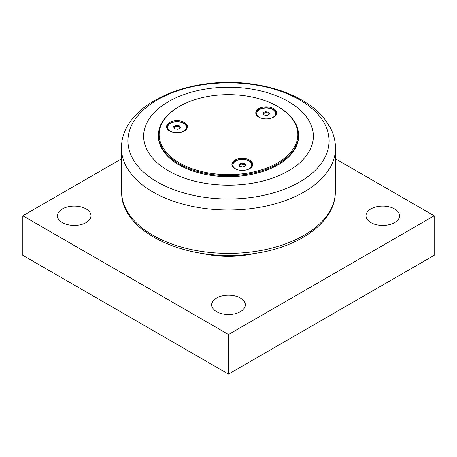 <?xml version="1.0" encoding="UTF-8"?>
<svg xmlns="http://www.w3.org/2000/svg" width="457" height="457" viewBox="0 0 457 457"><rect width="100%" height="100%" fill="white"/><g stroke="black" fill="none" stroke-linecap="round" stroke-linejoin="round"><path stroke-width="0.69" d="M265.3 111.565L268.676 112.085L269.584 114.039L267.105 115.467L263.729 114.941L262.821 112.993L265.3 111.565L265.3 112.513L263.169 113.742M268.676 112.085L268.676 113.033L265.3 112.513M269.236 114.239L268.676 113.033M256.994 115.701A9.454 5.455 180 0 1 256.748 114.461L256.748 113.513A9.454 5.455 180 0 1 259.519 109.657A9.454 5.455 180 0 1 269.819 108.469A9.454 5.455 180 0 1 275.657 113.513A9.454 5.455 180 0 1 272.886 117.375A9.454 5.455 180 0 1 270.841 118.266M275.657 113.513L275.657 114.461A9.454 5.455 180 0 1 275.411 115.701M261.564 118.266A9.454 5.455 180 0 1 256.748 113.513M256.771 113.176A9.694 5.598 0 0 0 256.594 115.21M275.811 115.21A9.694 5.598 0 0 0 275.634 113.176M241.393 163.063L244.775 163.589L245.677 165.537L243.204 166.965L239.828 166.445L238.92 164.491L241.393 163.063L241.393 164.012L239.268 165.24M244.775 163.589L244.775 164.537L241.393 164.012M245.329 165.737L244.775 164.537M233.093 167.199A9.454 5.455 180 0 1 232.847 165.965L232.847 165.017A9.454 5.455 180 0 1 235.618 161.155A9.454 5.455 180 0 1 245.917 159.973A9.454 5.455 180 0 1 251.75 165.017A9.454 5.455 180 0 1 248.985 168.873A9.454 5.455 180 0 1 246.94 169.77M251.75 165.017L251.75 165.965A9.454 5.455 180 0 1 251.504 167.199M237.657 169.77A9.454 5.455 180 0 1 232.847 165.017M232.864 164.674A9.694 5.598 0 0 0 232.693 166.714M251.91 166.714A9.694 5.598 0 0 0 251.733 164.674M176.094 125.361L179.47 125.886L180.378 127.834L177.904 129.262L174.523 128.743L173.62 126.789L176.094 125.361L176.094 126.315L173.968 127.537M179.47 125.886L179.47 126.835L176.094 126.315M180.029 128.034L179.47 126.835M167.793 129.502A9.454 5.455 180 0 1 167.548 128.263L167.548 127.314A9.454 5.455 180 0 1 170.312 123.453A9.454 5.455 180 0 1 180.612 122.27A9.454 5.455 180 0 1 186.45 127.314A9.454 5.455 180 0 1 183.68 131.17A9.454 5.455 180 0 1 181.64 132.067M186.45 127.314L186.45 128.263A9.454 5.455 180 0 1 186.205 129.502M172.358 132.067A9.454 5.455 180 0 1 167.548 127.314M167.565 126.972A9.694 5.598 0 0 0 167.388 129.011M186.605 129.011A9.694 5.598 0 0 0 186.433 126.972M179.487 106.35L178.973 106.647A70.041 40.439 0 0 0 158.459 135.243A70.041 40.439 0 0 0 160.847 145.709A70.041 40.439 0 0 0 237.64 175.334A70.041 40.439 0 0 0 298.541 135.243A70.041 40.439 0 0 0 296.153 124.772A70.041 40.439 0 0 0 278.027 106.647L277.513 106.35A69.315 40.016 180 0 1 295.451 124.287A69.315 40.016 180 0 1 210.563 173.3A69.315 40.016 180 0 1 179.487 106.35A69.315 40.016 180 0 1 277.513 106.35M298.541 135.243L298.541 136.232A70.041 40.439 180 0 1 237.64 176.322A70.041 40.439 180 0 1 160.847 146.697A70.041 40.439 180 0 1 158.459 136.232L158.459 135.243M231.916 164.874A10.42 6.015 180 0 1 239.605 159.562A10.42 6.015 180 0 1 252.687 164.874M166.611 127.177A10.42 6.015 180 0 1 174.3 121.859A10.42 6.015 180 0 1 187.381 127.177M255.817 113.376A10.42 6.015 180 0 1 263.506 108.058A10.42 6.015 180 0 1 276.588 113.376M179.692 132.49A10.42 6.015 180 0 1 166.577 126.68A10.42 6.015 180 0 1 176.996 120.665A10.42 6.015 180 0 1 187.421 126.68A10.42 6.015 180 0 1 179.692 132.49M244.998 170.193A10.42 6.015 180 0 1 231.876 164.383A10.42 6.015 180 0 1 242.301 158.368A10.42 6.015 180 0 1 252.721 164.383A10.42 6.015 180 0 1 244.998 170.193M268.899 118.694A10.42 6.015 180 0 1 255.783 112.879A10.42 6.015 180 0 1 266.203 106.864A10.42 6.015 180 0 1 276.622 112.879A10.42 6.015 180 0 1 268.899 118.694M146.566 148.908A84.825 48.973 0 0 0 250.453 183.537A84.825 48.973 0 0 0 310.434 123.556A84.825 48.973 0 0 0 206.547 88.926A84.825 48.973 0 0 0 146.566 148.908M251.276 253.921A71.498 41.279 180 0 1 205.724 253.921M254.589 253.464A70.287 40.576 180 0 1 202.417 253.464M335.604 158.887L434.15 215.784L228.5 334.513L22.85 215.784L121.396 158.887M370.884 222.628A16.766 9.677 180 0 1 365.971 215.784A16.766 9.677 180 0 1 376.322 206.838A16.766 9.677 180 0 1 394.591 208.935A16.766 9.677 180 0 1 399.504 215.784A16.766 9.677 180 0 1 389.153 224.724A16.766 9.677 180 0 1 370.884 222.628M216.647 311.674A16.766 9.677 180 0 1 211.734 304.83A16.766 9.677 180 0 1 222.085 295.885A16.766 9.677 180 0 1 240.353 297.987A16.766 9.677 180 0 1 245.266 304.83A16.766 9.677 180 0 1 234.915 313.77A16.766 9.677 180 0 1 216.647 311.674M62.409 222.628A16.766 9.677 180 0 1 57.496 215.784A16.766 9.677 180 0 1 67.847 206.838A16.766 9.677 180 0 1 86.116 208.935A16.766 9.677 180 0 1 91.029 215.784A16.766 9.677 180 0 1 80.678 224.724A16.766 9.677 180 0 1 62.409 222.628M22.85 215.784L22.85 255.36L228.5 374.089L434.15 255.36L434.15 215.784M228.5 374.089L228.5 334.513M131.319 155.951A100.609 58.085 180 0 1 202.462 84.813A100.609 58.085 180 0 1 325.681 125.886A100.609 58.085 180 0 1 254.538 197.024A100.609 58.085 180 0 1 131.319 155.951M256.188 207.918A106.984 61.769 0 0 0 335.484 147.702C335.335 140.488 333.467 133.581 329.885 126.977L324.858 119.334C319.466 112.491 312.519 106.492 304.008 101.345C289.801 92.851 273.08 87.178 253.835 84.322C191.489 74.308 121.448 103.248 121.516 147.702A106.984 61.769 0 0 0 125.161 164.246A106.984 61.769 0 0 0 256.188 207.918M335.318 192.528A106.829 61.678 180 0 1 256.149 251.287A106.829 61.678 180 0 1 125.309 207.678A106.829 61.678 180 0 1 121.682 192.528M335.484 147.702L335.318 192.523C335.05 221.794 300.26 246.769 255.634 253.304C192.391 264.22 121.099 234.287 121.682 192.523L121.516 147.702"/></g></svg>
